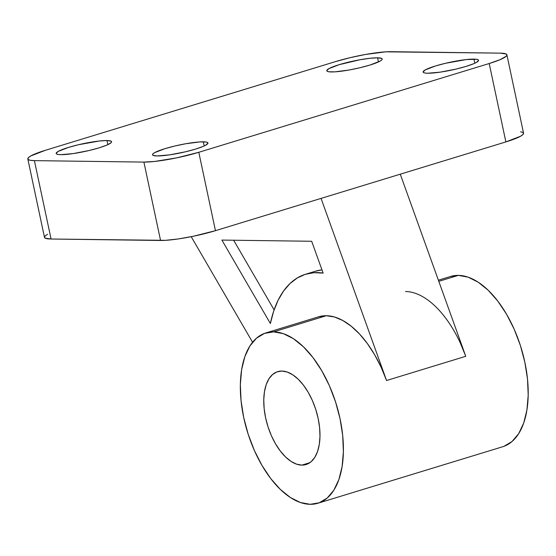 <?xml version="1.0" encoding="UTF-8"?>
<svg xmlns="http://www.w3.org/2000/svg" width="556" height="556" viewBox="0 0 556 556"><rect width="100%" height="100%" fill="white"/><g stroke="black" fill="none" stroke-linecap="round" stroke-linejoin="round"><path stroke-width="0.83" d="M331.383 71.946A28.328 3.989 168 0 1 326.775 70.779A28.328 3.989 168 0 1 346.082 62.752A28.328 3.989 168 0 1 377.587 57.824L378.462 61.945L377.587 57.824L369.962 58.29L359.982 59.749L339.153 64.684L328.902 68.638L326.761 70.647L327.275 71.335L328.839 71.773L334.816 71.856L348.987 70.028L359.808 67.776L369.81 65.094L380.061 61.132L381.659 60.041L382.208 59.131L381.694 58.443L377.587 57.824A28.328 3.989 168 0 1 382.194 58.999A28.328 3.989 168 0 1 362.887 67.019A28.328 3.989 168 0 1 331.383 71.946M427.738 73.232A28.328 3.989 168 0 1 423.123 72.058A28.328 3.989 168 0 1 442.437 64.037A28.328 3.989 168 0 1 473.934 59.11L474.81 63.224L473.934 59.11A28.328 3.989 168 0 1 478.549 60.277A28.328 3.989 168 0 1 459.235 68.305A28.328 3.989 168 0 1 427.738 73.232L440.143 72.155L456.156 69.062L466.164 66.373L473.837 63.655L476.416 62.418L478.563 60.409L478.042 59.721L476.485 59.283L466.31 59.568L445.516 63.28L435.508 65.962L425.257 69.924L423.109 71.926L423.63 72.614L425.187 73.058L427.738 73.232M60.778 154.665A28.328 3.989 168 0 1 56.163 153.498A28.328 3.989 168 0 1 75.477 145.47A28.328 3.989 168 0 1 106.974 140.543L107.85 144.664L106.974 140.543A28.328 3.989 168 0 1 111.589 141.717A28.328 3.989 168 0 1 92.275 149.738A28.328 3.989 168 0 1 60.778 154.665L73.183 153.588L89.196 150.495L99.204 147.813L106.877 145.095L111.047 142.76L111.596 141.849L111.082 141.161L106.974 140.543L99.35 141.002L78.556 144.713L68.548 147.403L58.297 151.357L56.149 153.366L56.67 154.054L58.227 154.492L60.778 154.665M157.126 155.951A28.328 3.989 168 0 1 152.518 154.776A28.328 3.989 168 0 1 171.825 146.756A28.328 3.989 168 0 1 203.329 141.829L204.205 145.943L203.329 141.829A28.328 3.989 168 0 1 207.937 142.996A28.328 3.989 168 0 1 188.63 151.023A28.328 3.989 168 0 1 157.126 155.951L169.538 154.874L185.551 151.781L195.559 149.091L203.232 146.374L205.81 145.137L207.951 143.128L207.437 142.44L205.873 142.002L199.896 141.919L185.725 143.747L174.904 145.999L164.896 148.681L154.651 152.643L153.053 153.734L152.504 154.644L153.018 155.332L157.126 155.951M273.545 331.862A89.036 46.523 73 0 1 338.368 411.586A89.036 46.523 73 0 1 317.9 503.236A89.036 46.523 73 0 1 310.199 504.313L300.448 502.534L290.371 497.502L280.342 489.426L270.765 478.605L261.994 465.455L254.377 450.492L248.198 434.278L243.695 417.445L241.047 400.633L240.345 384.495L241.631 369.65L244.849 356.66L249.866 346.034L256.504 338.18L264.496 333.391L273.545 331.862L283.296 333.642L293.373 338.667L303.395 346.749L312.979 357.571L321.743 370.713L329.367 385.683L335.546 401.891L340.05 418.724L342.698 435.536L343.393 451.674L342.114 466.526L338.896 479.508L333.878 490.135L327.241 497.995L319.248 502.784L310.199 504.313A89.036 46.523 73 0 1 245.377 424.589A89.036 46.523 73 0 1 265.844 332.94A89.036 46.523 73 0 1 273.545 331.862L326.344 315.718L273.545 331.862M405.546 291.511A89.036 46.523 73 0 1 465.761 356.306L386.559 380.512A89.036 46.523 -107 0 0 326.344 315.718L318.574 316.816M317.9 503.236L502.707 446.746A89.036 46.523 -107 0 0 523.168 355.096A89.036 46.523 -107 0 0 458.346 275.373L438.802 281.343L458.346 275.373L468.096 277.152L478.181 282.177L488.203 290.26L497.78 301.081L506.551 314.223L514.175 329.194L520.353 345.401L524.85 362.234L527.505 379.046L528.2 395.184L526.914 410.036L523.703 423.019L518.678 433.645L512.048 441.506L504.049 446.294M301.866 465.122A48.567 25.374 73 0 1 266.512 421.636A48.567 25.374 73 0 1 277.673 371.644A48.567 25.374 73 0 1 281.871 371.054A48.567 25.374 73 0 1 317.233 414.54A48.567 25.374 73 0 1 306.071 464.531A48.567 25.374 73 0 1 301.866 465.122L309.88 462.668L301.866 465.122L306.801 464.281L311.165 461.675L314.786 457.386L317.525 451.59L319.276 444.508L319.978 436.404L319.596 427.606L318.15 418.439L315.697 409.251L312.326 400.41L308.17 392.244L303.381 385.079L298.155 379.171L292.692 374.765L287.195 372.027L281.871 371.054L276.937 371.888L272.579 374.501L268.958 378.789L266.22 384.585L264.468 391.667L263.766 399.764L264.149 408.57L265.594 417.737L268.048 426.918L271.418 435.765L275.574 443.924L280.356 451.097L285.582 456.997L291.052 461.404L296.55 464.149L301.866 465.122M233.631 240.227L274.115 309.873L233.631 240.227M315.509 271.203L321.959 269.848A133.558 69.785 -107 0 0 315.53 271.196L305.633 274.219A133.558 69.785 73 0 1 323.133 273.107L311.68 241.269L323.133 273.107L313.973 272.69L305.3 274.323L297.251 277.979L289.954 283.595L283.525 291.094L278.063 300.344L273.656 311.207L270.376 323.509L221.886 240.074L311.68 241.269L221.886 240.074L270.376 323.509A133.558 69.785 73 0 1 305.633 274.219M450.541 276.478L458.346 275.373A89.036 46.523 -107 0 0 450.652 276.443L438.392 280.196M252.57 342.253L191.208 236.689L252.57 342.253M460.292 342.955L465.761 356.306L400.264 174.188L505.87 141.912L489.204 63.523L198.798 152.295L215.457 230.677L198.798 152.295A40.47 5.692 168 0 1 143.893 162.088L160.559 240.477A40.47 5.692 -12 0 0 215.457 230.677L193.432 236.237L178.288 238.941L165.466 240.338L51.069 239.017L34.402 160.635A40.47 5.692 168 0 1 27.821 158.96A40.47 5.692 168 0 1 45.509 150.252L335.914 61.487A40.47 5.692 168 0 1 390.812 51.687L500.31 53.14A40.47 5.692 168 0 1 506.891 54.815A40.47 5.692 168 0 1 489.204 63.523L505.87 141.912L215.457 230.677L400.264 174.188L465.761 356.306L386.559 380.512L321.062 198.402L386.559 380.512L381.089 367.162L374.647 354.749L367.398 343.594L359.537 334.01L351.281 326.254L342.844 320.527L334.455 316.983L326.344 315.718A89.036 46.523 -107 0 0 318.644 316.795L265.844 332.94M27.821 158.96L44.48 237.349A40.47 5.692 -12 0 0 51.069 239.017L34.402 160.635L143.893 162.088L160.559 240.477L51.069 239.017L45.196 238.142L44.459 237.162L45.244 235.862L47.524 234.298M520.604 131.779L522.835 132.411L523.571 133.391L522.786 134.691L520.513 136.255L505.87 141.912A40.47 5.692 -12 0 0 523.557 133.204L506.891 54.815M335.914 61.487L45.509 150.252L30.865 155.909L28.585 157.473L27.8 158.773L28.537 159.753L30.768 160.385L34.402 160.635L143.893 162.088L154.79 161.435L176.773 157.848L198.798 152.295L489.204 63.523L500.164 59.638L506.127 56.302L506.912 55.002L506.175 54.022L500.31 53.14L385.906 51.826L365.667 54.432L350.21 57.643L335.914 61.487"/></g></svg>
